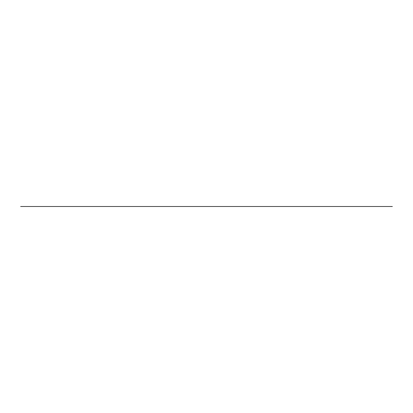 <?xml version="1.0" encoding="UTF-8"?>
<svg xmlns="http://www.w3.org/2000/svg" width="413" height="413" viewBox="0 0 413 413"><rect width="100%" height="100%" fill="white"/><g stroke="black" fill="none" stroke-linecap="round" stroke-linejoin="round"><path stroke-width="0.31" stroke-dasharray="2.06 1.55" d="M199.376 206.5L204.59 206.5M186.929 206.5L181.71 206.5M191.906 206.5L192.251 206.5L191.906 206.5M194.399 206.5L194.053 206.5L194.399 206.5M202.829 206.5L200.553 206.5M192.205 206.5L186.418 206.5L192.205 206.5M186.108 206.5L182.035 206.5M204.213 206.5L200.14 206.5M192.293 206.5L198.844 206.5L192.293 206.5M191.064 206.5L195.416 206.5M190.367 206.5L196.108 206.5M184.095 206.5L182.613 206.5M203.635 206.5L202.153 206.5M204.771 206.5L204.053 206.5M194.162 206.5L192.086 206.5M182.19 206.5L181.472 206.5M188.834 206.5L197.512 206.5"/><path stroke-width="0.62" d="M191.869 206.5L195.638 206.5L191.869 206.5M180.997 206.5L185.576 206.5L180.997 206.5M204.719 206.5L200.527 206.5L204.719 206.5M183.573 206.5L186.929 206.5M181.71 206.5L183.47 206.5M200.553 206.5L199.376 206.5M204.59 206.5L202.829 206.5M199.025 206.5L187.45 206.5L199.025 206.5M199.773 206.5L193.986 206.5L199.773 206.5M392.35 206.5L20.65 206.5L392.35 206.5M182.613 206.5L186.108 206.5M243.35 206.5L141.045 206.5L243.35 206.5M168.308 206.5L254.997 206.5M234.538 206.5L244.77 206.5M262.565 206.5L224.305 206.5M260.371 206.5L214.079 206.5M250.144 206.5L203.846 206.5M239.912 206.5L193.62 206.5M229.685 206.5L183.387 206.5M219.453 206.5L173.161 206.5M209.226 206.5L162.929 206.5M198.994 206.5L152.702 206.5M188.767 206.5L142.47 206.5M178.535 206.5L132.243 206.5M158.076 206.5L147.849 206.5M137.617 206.5L127.39 206.5M196.882 206.5L189.361 206.5L196.882 206.5M197.466 206.5L188.782 206.5L197.466 206.5M187.048 206.5L179.526 206.5L187.048 206.5M187.626 206.5L178.948 206.5L187.626 206.5M206.722 206.5L199.2 206.5L206.722 206.5M207.3 206.5L198.622 206.5L207.3 206.5M282.193 206.5L288.145 206.5M184.534 206.5L182.035 206.5M204.771 206.5L202.153 206.5M200.14 206.5L203.635 206.5M208.978 206.5L209.324 206.5L208.978 206.5M204.213 206.5L201.709 206.5M176.919 206.5L175.391 206.5L176.919 206.5M184.301 206.5L201.947 206.5M182.19 206.5L192.086 206.5M194.162 206.5L204.053 206.5M208.921 206.5L177.327 206.5M190.367 206.5L196.108 206.5L190.367 206.5M184.095 206.5L181.472 206.5M181.276 206.5L204.972 206.5M27.743 206.5L167.11 206.5M193.124 206.5L237.903 206.5M88.124 206.5L93.679 206.5"/></g></svg>
